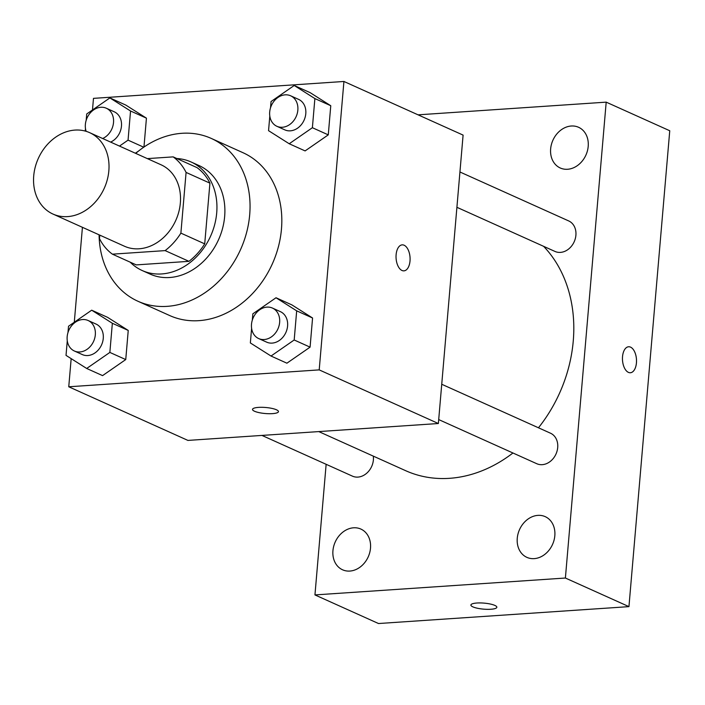 <?xml version="1.0" encoding="UTF-8"?>
<svg xmlns="http://www.w3.org/2000/svg" width="705" height="705" viewBox="0 0 705 705"><rect width="100%" height="100%" fill="white"/><g stroke="black" fill="none" stroke-linecap="round" stroke-linejoin="round"><path stroke-width="1.06" d="M74.994 130.081A44.644 36.193 114.2 0 1 89.606 132.637A44.644 36.193 114.2 0 1 104.287 188.2A44.644 36.193 114.2 0 1 52.963 214.056A44.644 36.193 114.2 0 1 35.25 167.059A44.644 36.193 114.2 0 1 74.994 130.081M89.606 132.637L161.11 164.811A44.644 36.193 114.2 0 1 175.792 220.374A44.644 36.193 114.2 0 1 124.468 246.239L52.963 214.056M99.784 235.126L99.484 238.616A57.625 46.715 114.2 0 0 112.412 254.17L165.129 250.61A57.625 46.715 114.2 0 0 180.885 233.126L186.085 172.425A57.625 46.715 114.2 0 0 173.157 156.88L147.345 158.616M180.885 233.126L204.714 243.86L209.923 183.15L186.085 172.425M209.923 183.15A57.625 46.715 114.2 0 0 196.995 167.605L173.157 156.88M204.714 243.86A57.625 46.715 114.2 0 1 188.958 261.335L165.129 250.61M112.412 254.17L136.25 264.895L188.958 261.335M130.196 262.172A59.528 48.257 -65.8 0 0 142.19 270.535A59.528 48.257 -65.8 0 0 216.708 212.875A59.528 48.257 -65.8 0 0 191.046 161.965A59.528 48.257 -65.8 0 0 176.84 158.528M191.046 161.965L198.995 165.543A59.528 48.257 114.2 0 1 224.657 216.444A59.528 48.257 114.2 0 1 150.139 274.104L142.19 270.535M135.721 153.39A89.288 72.386 114.2 0 1 181.978 133.298A89.288 72.386 114.2 0 1 211.209 138.4A89.288 72.386 114.2 0 1 240.572 249.535A89.288 72.386 114.2 0 1 137.924 301.246A89.288 72.386 114.2 0 1 99.079 234.809M211.209 138.4L242.987 152.703A89.288 72.386 114.2 0 1 272.35 263.829A89.288 72.386 114.2 0 1 169.702 315.549L137.924 301.246M251.606 328.345L250.354 342.947L271.02 356.034L286.909 363.19L310.077 347.142L312.571 317.999L291.905 304.904L276.016 297.757L252.857 313.804L252.311 320.132M67.275 340.779L66.023 355.373L86.689 368.468L102.578 375.615L125.746 359.568L128.239 330.433L107.574 317.338L91.685 310.191L68.526 326.239L67.98 332.557M71.17 358.633L68.755 386.781L319.206 369.887L343.925 81.472L93.483 98.365L92.487 109.971M82.423 227.318L74.289 322.247M269.804 116.078L268.552 130.672L289.217 143.758L305.106 150.914L328.274 134.867L330.768 105.724L310.103 92.628L294.214 85.481L271.055 101.529L270.508 107.856M135.378 153.232L138.665 150.958L135.378 153.232M119.489 146.085L128.054 140.145L130.548 111.002L146.437 118.158L143.961 147.054L146.437 118.158L125.772 105.063L109.883 97.916L86.724 113.963L86.177 120.291M68.755 386.781L187.927 440.413L438.369 423.52L463.097 135.104L343.925 81.472M438.369 423.52L319.206 369.887M402.185 244.864A13.025 6.997 -93.9 0 1 404.141 245.243A13.025 6.997 -93.9 0 1 410.099 259.202A13.025 6.997 -93.9 0 1 403.947 270.852A13.025 6.997 -93.9 0 1 396.087 258.33A13.025 6.997 -93.9 0 1 402.194 244.864A13.025 6.997 -93.9 0 1 404.15 245.243A13.025 6.997 -93.9 0 1 410.09 259.193A13.025 6.997 -93.9 0 1 403.939 270.852M258.532 407.384A13.025 3.023 4.9 0 1 271.848 408.38A13.025 3.023 4.9 0 1 278.457 411.623A13.025 3.023 4.9 0 1 265.221 413.527A13.025 3.023 4.9 0 1 252.505 409.402A13.025 3.023 4.9 0 1 258.532 407.384M278.457 411.614A13.025 3.023 4.9 0 1 265.221 413.518A13.025 3.023 4.9 0 1 252.505 409.394M543.608 246.327A133.932 108.579 114.2 0 1 538.461 427.785M512.949 452.989A133.932 108.579 114.2 0 1 405.604 470.667L318.757 431.583M441.735 384.26L550.499 433.205A16.726 13.562 114.2 0 1 555.998 454.02A16.726 13.562 114.2 0 1 536.769 463.714L438.713 419.581M459.933 171.985L568.697 220.929A16.726 13.562 114.2 0 1 574.196 241.744A16.726 13.562 114.2 0 1 554.967 251.438L456.911 207.305M373.315 456.135A16.726 13.562 114.2 0 1 367.314 472.667A16.726 13.562 114.2 0 1 352.438 476.139L261.952 435.417M326.142 464.304L314.95 594.923L565.392 578.029L606.194 102.146L418.065 114.836M537.897 515.373A22.322 18.101 -65.8 0 0 518.025 533.852A22.322 18.101 -65.8 0 0 526.882 557.355A22.322 18.101 -65.8 0 0 552.544 544.427A22.322 18.101 -65.8 0 0 545.203 516.642A22.322 18.101 -65.8 0 0 537.897 515.373M571.279 126.01A22.322 18.101 -65.8 0 0 551.407 144.499A22.322 18.101 -65.8 0 0 560.264 167.993A22.322 18.101 -65.8 0 0 585.925 155.065A22.322 18.101 -65.8 0 0 578.585 127.288A22.322 18.101 -65.8 0 0 571.279 126.01M353.566 527.798A22.322 18.101 -65.8 0 0 333.703 546.287A22.322 18.101 -65.8 0 0 342.56 569.79A22.322 18.101 -65.8 0 0 368.221 556.862A22.322 18.101 -65.8 0 0 360.881 529.076A22.322 18.101 -65.8 0 0 353.566 527.798M314.95 594.923L378.506 623.528L628.948 606.635L565.392 578.029M476.915 603.013A13.025 3.023 4.9 0 1 490.231 604.009A13.025 3.023 4.9 0 1 496.84 607.252A13.025 3.023 4.9 0 1 483.612 609.155A13.025 3.023 4.9 0 1 470.896 605.031A13.025 3.023 4.9 0 1 476.915 603.013M628.948 606.635L669.75 130.751L606.194 102.146M628.604 346.763A13.025 6.997 -93.9 0 1 636.43 362.881A13.025 6.997 -93.9 0 1 630.367 372.742A13.025 6.997 -93.9 0 1 622.506 360.229A13.025 6.997 -93.9 0 1 628.613 346.763A13.025 6.997 -93.9 0 1 636.439 362.881A13.025 6.997 -93.9 0 1 630.358 372.751M496.84 607.252A13.025 3.023 4.9 0 1 483.612 609.146A13.025 3.023 4.9 0 1 470.896 605.022M130.548 111.002L109.883 97.916M85.472 128.504L85.252 131.077M86.151 131.333A16.726 13.562 114.2 0 1 100.833 107.275A16.726 13.562 114.2 0 1 106.305 108.226L114.254 111.804A16.726 13.562 114.2 0 1 121.401 126.75A16.726 13.562 114.2 0 1 110.614 142.093M143.741 147.204L128.054 140.145M146.437 118.158L125.772 105.063M106.305 108.226A16.726 13.562 114.2 0 1 113.452 123.172A16.726 13.562 114.2 0 1 102.674 138.515M86.689 368.468L109.857 352.421L112.351 323.278L91.685 310.191M88.107 320.502L96.056 324.071A16.726 13.562 114.2 0 1 101.555 344.895A16.726 13.562 114.2 0 1 82.326 354.58L74.377 351.002A16.726 13.562 114.2 0 1 67.742 333.394A16.726 13.562 114.2 0 1 82.635 319.541A16.726 13.562 114.2 0 1 88.107 320.502A16.726 13.562 114.2 0 1 93.615 341.317A16.726 13.562 114.2 0 1 74.377 351.002M102.578 375.615L125.746 359.568L109.857 352.421M125.746 359.568L128.239 330.433L112.351 323.278M128.239 330.433L107.574 317.338M289.217 143.758L312.386 127.711L314.879 98.577L294.214 85.481M290.636 95.792L298.585 99.37A16.726 13.562 114.2 0 1 304.084 120.185A16.726 13.562 114.2 0 1 284.855 129.879L276.906 126.301A16.726 13.562 114.2 0 1 270.271 108.693A16.726 13.562 114.2 0 1 285.164 94.84A16.726 13.562 114.2 0 1 290.636 95.792A16.726 13.562 114.2 0 1 296.135 116.616A16.726 13.562 114.2 0 1 276.906 126.301M305.106 150.914L328.274 134.867L312.386 127.711M328.274 134.867L330.768 105.724L314.879 98.577M330.768 105.724L310.103 92.628M271.02 356.034L294.188 339.986L296.682 310.843L276.016 297.757M272.438 308.067L280.387 311.645A16.726 13.562 114.2 0 1 285.886 332.46A16.726 13.562 114.2 0 1 266.657 342.145L258.709 338.576A16.726 13.562 114.2 0 1 252.073 320.96A16.726 13.562 114.2 0 1 266.966 307.116A16.726 13.562 114.2 0 1 272.438 308.067A16.726 13.562 114.2 0 1 277.937 328.882A16.726 13.562 114.2 0 1 258.709 338.576M286.909 363.19L310.077 347.142L294.188 339.986M310.077 347.142L312.571 317.999L296.682 310.843M312.571 317.999L291.905 304.904"/></g></svg>
